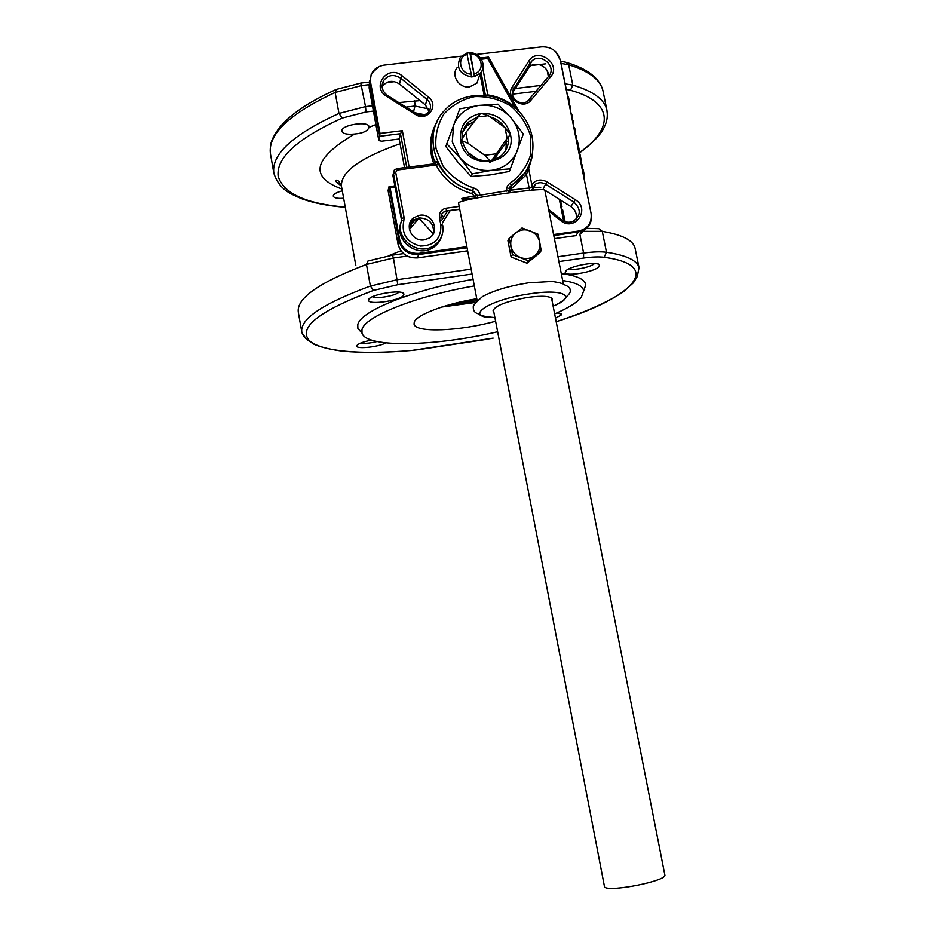 <?xml version="1.0" encoding="UTF-8"?>
<svg xmlns="http://www.w3.org/2000/svg" width="935" height="935" viewBox="0 0 935 935"><rect width="100%" height="100%" fill="white"/><g stroke="black" fill="none" stroke-linecap="round" stroke-linejoin="round"><path stroke-width="1.4" d="M560.591 200.078L562.04 210.223M563.583 220.59L564.857 220.368L562.73 210.13M564.857 220.368L565.032 221.642M560.065 202.895L560.907 207.114M563.571 220.555L561.584 210.574M418.927 218.159L433.15 233.727M594.508 263.483C591.703 267.001 573.085 270.881 569.181 268.754M341.976 189.08C308.959 176.89 313.178 158.541 354.622 134.021C347.247 134.71 342.981 133.798 341.848 131.274L341.836 130.701C341.894 124.717 368.589 120.779 369.009 126.669L369.021 127.335L375.893 124.565M343.624 198.208C337.558 198.688 334.122 198.01 333.292 196.163L333.281 195.766C333.853 193.872 336.857 192.236 342.303 190.869M420.037 100.618L398.789 102.593M368.577 299.831C368.974 294.595 402.74 288.915 403.85 293.882L403.873 294.724C402.763 300.287 367.689 305.663 368.542 300.112L368.577 299.831M385.839 342.888C378.71 347.014 356.025 349.433 356.749 345.95L356.773 345.763C357.976 343.683 362.909 341.801 371.581 340.118M556.968 312.898L561.351 314.067L561.129 315.06L555.483 318.099M599.136 266.452C595.63 271.875 564.53 277.192 565.219 272.237L565.546 271.314C568.34 266.218 598.365 260.631 599.464 265.014L599.136 266.452M473.075 279.355C412.125 289.827 359.402 311.565 357.778 324.901L357.871 328.372L361.728 332.837M561.304 273.616C576.86 275.568 585.006 279.331 585.742 284.906L583.674 291.065M562.671 280.547C575.983 282.487 582.972 285.935 583.662 290.89L581.278 297.307C576.837 302.659 567.954 308.188 554.654 313.903M497.607 331.75C436.294 346.359 366.193 348.252 362.009 333.176L361.962 329.845C363.715 317.035 415.128 296.103 474.325 285.923M476.768 298.744C445.539 303.758 416.414 314.861 414.263 322.084L414.053 324.048C415.058 333.094 460.429 331.142 495.585 321.208M441.811 307.031L476.523 302.285M354.622 134.021C362.955 133.261 367.747 131.04 369.021 127.335M398.883 292.082C396.218 295.717 376.384 299.188 372.574 296.687M461.259 56.193L383.759 65.169C374.234 67.215 369.839 72.965 370.587 82.42L380.031 133.436L378.85 140.601L381.725 141.185L399.198 138.999L404.551 167.645M548.284 76.764C549.815 67.11 535.685 60.027 529.14 67.18L512.438 92.939M575.913 219.596C577.246 214.29 575.574 209.943 570.899 206.577L544.801 190.144M419.172 217.867L409.425 229.554M428.475 97.1L402.26 75.922C388.048 63.709 370.424 86.78 386.704 96.422L415.421 114.479C427.038 122.438 439.731 105.445 428.475 97.1L426.968 99.402C431.023 103.329 431.596 107.513 428.674 111.955C425.168 115.543 421.042 116.092 416.297 113.614L387.628 95.569C382.216 91.49 380.814 86.558 383.42 80.796C388.095 74.8 393.88 73.947 400.776 78.259L426.968 99.402L425.46 105.001L428.99 111.545M425.46 105.001L399.525 84.056C392.688 79.791 386.961 80.632 382.322 86.581L382.123 86.955M395.084 187.269L390.117 187.923L399.724 239.827L398.988 240.529C401.84 250.299 408.42 254.963 418.751 254.542L467.056 247.775M380.031 133.436L402.342 130.666L409.144 167.049M553.578 234.545L578.683 231.027C587.905 228.771 592.03 222.916 591.084 213.449L560.264 60.074C557.517 51.086 551.405 46.68 541.914 46.855L476.277 54.452M399.724 239.827C402.494 249.283 408.864 253.794 418.857 253.385L466.845 246.676M528.813 61.067C537.485 46.434 562.04 64.118 550.668 76.775L530.87 100.349C523.051 110.575 504.853 97.532 512.275 87.002L528.813 61.067L530.215 63.019L531.594 61.313C540.442 51.787 557.47 66.736 548.681 76.296L528.006 100.735C520.947 107.548 508.044 96.901 513.701 88.93L530.215 63.019L527.772 68.874M410.512 221.583L413.773 217.726L419.698 215.272C432.671 212.888 440.549 231.833 429.165 238.121L424.291 239.863C411.949 242.188 403.651 224.692 413.773 217.715L412.966 220.344L418.857 217.913C429.153 218.264 434.05 223.407 433.536 233.364M450.144 210.679L442.29 223.044M531.758 184.557C535.884 179.66 540.956 178.76 546.998 181.857L575.224 199.646L573.786 201.983C581.301 209.16 581.067 215.634 573.073 221.396C568.924 222.951 564.997 222.355 561.28 219.585L548.6 209.346M575.224 199.646C591.189 209.031 574.593 232.558 560.439 220.473L548.974 211.216M528.649 168.709L531.033 160.82M437.066 121.76C429.434 134.932 428.37 148.969 433.875 163.87M441.367 215.459L443.915 216.78M522.688 175.71L522.186 176.481M409.285 228.736L411.564 224.049L416.192 218.568M447.573 211.018L441.741 220.192M433.922 232.511L431.654 236.087M532.389 187.748L535.802 183.926C539.016 182.208 542.277 182.313 545.584 184.218L573.786 201.983L570.899 206.577M531.723 190.214L531.84 189.501M394.827 185.901L389.018 186.661L390.117 187.923M379.201 66.385L371.3 73.655L369.898 83.32L379.692 136.276L400.46 133.693L402.342 130.666M399.198 138.999L400.46 133.693L406.748 167.365M388.107 190.471L389.018 186.661L398.988 240.529L397.994 243.941L388.154 190.728M583.791 176.47L584.527 176.364L583.954 177.288M582.4 169.527L583.136 169.434L584.527 176.364M581.091 163.041L582.236 165.168L582.318 169.141M579.268 153.959L579.91 153.878L581.278 160.668L580.74 161.299M578.262 148.969L578.999 148.875L578.882 152.043M576.661 141.01L577.398 140.916L578.788 147.812L578.227 148.794M575.539 135.4L576.182 135.318L576.509 140.262M573.809 126.821L574.943 128.866L575.037 132.899M572.547 120.545L573.284 120.451L573.178 123.654M571.203 113.275L572.454 116.045L572.688 120.522M569.684 106.286L570.327 106.204L570.666 111.183M567.709 96.445L568.351 96.363L569.695 103.095L569.181 103.797M580.635 160.75L581.278 160.668M578.555 150.395L579.279 150.301M578.052 147.905L578.788 147.812M575.831 136.872L576.474 136.791M572.839 121.959L573.564 121.866M569.976 107.759L570.619 107.677M569.064 103.177L569.695 103.095M377.039 341.544C370.155 343.238 364.755 343.718 360.863 342.981M560.778 206.483L562.064 206.308M560.182 203.479L561.467 203.304M559.668 200.896L560.544 200.78M474.361 73.713C485.487 71.212 482.074 53.751 470.527 53.914L474.477 76.576L480.345 73.117L476.885 83.18L469.604 86.873C459.12 88.615 450.553 75.127 457.273 67.484M476.885 83.18L479.667 75.069M467.442 54.277C456.303 56.719 459.669 74.274 471.263 74.075L466.775 53.143L469.861 52.781L470.527 53.914M480.345 73.117C487.38 66.034 480.356 52.395 469.861 52.781L474.477 76.576L471.38 76.951L471.263 74.075M466.775 53.143L460.406 57.152C455.801 67.577 459.459 74.181 471.38 76.951M460.815 140.951L465.887 132.513L480.754 113.217L488.327 115.648L505.029 127.604L510.393 134.441L507.109 138.31L505.029 127.604M507.109 138.31L490.583 162.106M489.449 162.234L489.987 160.949L484.751 155.28L495.749 153.866M484.751 155.28L467.944 143.277L461.528 140.624L461.317 139.502M465.887 132.513L467.944 143.277M488.327 115.648L477.353 117.004M489.987 160.949L491.132 160.808M460.943 142.307L461.528 140.624M480.017 74.064L484.096 95.066M434.191 129.977C430.486 140.998 430.848 152.124 435.301 163.368L435.99 161.182L438.784 164.607C446.357 177.954 457.624 186.731 472.572 190.939L477.434 196.034M396.989 168.616L434.459 163.789L436.061 165.027L397.41 170.018L395.692 172.32L393.413 173.314L392.887 175.464L393.799 172.18M392.887 175.464L401.618 220.59C394.301 237.735 417.232 256.33 433.115 246.15C440.747 241.265 443.938 234.323 442.687 225.347L442.652 225.148M401.29 221.583L401.244 220.461M400.916 222.986C394.114 240.026 416.8 258.013 432.426 248.009C436.785 245.438 439.766 241.791 441.367 237.058M441.285 217.937C441.051 214.092 442.711 211.777 446.287 210.994L459.751 209.37M409.355 224.938L412.966 220.344M467.547 152.066L477.797 159.382M493.399 160.025L506.922 141.512M395.692 172.32L404.095 217.551L403.826 220.695C401.22 233.995 406.772 242.457 420.505 246.092C434.53 245.613 441.308 238.577 440.841 224.984L439.485 217.761C439.088 212.479 441.332 209.288 446.229 208.189L459.19 206.436M528.474 167.844L526.51 174.611L511.842 188.274L510.031 190.962M528.45 167.014L525.096 172.776L526.51 174.611L529.444 189.536M482.834 68.5L487.918 95.487M517.008 109.547L514.717 106.789C506.817 100.477 497.899 96.515 487.965 94.914L485.464 95.183M488.479 57.222L487.696 58.508L514.717 106.789L516.178 106.719M488.514 57.093L516.178 106.485M477.247 301.257L458.489 202.766C463.035 199.541 496.275 194.597 510.51 192.657C522.279 191.126 542.791 188.636 544.789 190.05L563.396 284.217M477.621 197.834C462.416 199.482 458.057 199.447 464.52 197.717L509.505 190.366C521.134 188.858 544.813 185.89 540.103 187.993M493.809 311.951L493.049 310.887C494.767 305.757 506.361 301.257 527.808 297.388C542.417 295.483 550.575 296.044 552.304 299.083L552.024 300.497M439.485 217.761L441.332 218.019C440.385 214.851 442.045 212.502 446.346 210.948L459.716 209.183M438.784 164.63L436.061 165.027L438.188 163.473M452.259 141.956L459.868 157.711C468.587 167.307 479.269 171.502 491.927 170.287C504.397 168.206 512.906 161.545 517.476 150.301C521.204 138.754 519.089 127.978 511.129 117.962C502.527 108.46 491.939 104.252 479.363 105.363C466.916 107.303 458.337 113.883 453.639 125.115L452.259 141.956M482.483 113.287C497.128 113.661 506.454 120.767 510.475 134.593C517.885 165.624 465.513 172.507 460.628 140.893C459.307 126.108 465.922 116.98 480.485 113.497M508.289 136.896C509.131 145.089 506.361 151.692 499.98 156.741L491.296 160.563M489.858 160.808C475.634 161.358 466.495 154.883 462.439 141.395M462.077 138.333C461.878 131.975 463.994 126.587 468.423 122.158L477.341 117.015M490.01 116.852C496.24 118.57 501.137 122.076 504.713 127.382M474.255 121.188L467.173 125.699L462.685 132.057M505.893 150.021L506.583 139.07M471.217 176.446L489.917 174.962L509.4 171.444L523.308 134.009L511.129 117.962L498.004 104.182L479.363 105.363L459.786 108.857L445.808 146.468L458.138 162.503L471.217 176.446L472.257 173.84L491.927 170.287L510.615 168.814M446.708 143.709L459.868 157.711L472.257 173.84M664.832 874.844L664.855 874.961C667.508 880.688 610.73 892.177 604.583 887.14L493.341 309.485M539.694 242.153C540.559 247.541 538.981 251.994 534.949 255.5C530.648 258.703 525.856 259.392 520.561 257.546C515.384 255.337 512.181 251.562 510.942 246.197C510.089 240.786 511.702 236.345 515.758 232.862C520.059 229.671 524.851 229.005 530.122 230.863C535.264 233.06 538.455 236.824 539.694 242.153L541.19 250.568L528.439 260.83L512.438 254.636L509.236 238.18L522.034 227.965L537.964 234.171L539.694 242.153M541.19 250.568L539.694 252.976L527.013 263.191L511.094 257.031L507.915 240.657L509.236 238.18M512.438 254.636L511.094 257.031M528.439 260.83L527.013 263.191M400.087 143.733C359.776 157.968 340.246 172.227 341.509 186.486C337.71 177.334 335.42 180.525 335.735 181.285L341.45 186.194M388.668 255.746L400.881 250.802M536.047 91.326L512.474 94.19M579.045 152.873C613.267 129.357 614.739 102.359 570.502 90.286L566.306 89.456M373.392 111.066L365.982 111.966L342.117 118.091C297.307 138.544 275.989 157.922 278.162 176.248C283.41 193.405 305.768 203.69 345.237 207.102M428.359 108.881L414.976 106.017L405.977 107.116M414.637 100.676L414.976 106.017L413.504 111.861M541.014 85.424L515.243 88.533M579.91 234.545L583.615 253.081L583.557 258.06C592.042 256.88 598.903 256.622 604.115 257.289C666.199 265.633 630.763 298.732 556.185 321.663M411.599 350.485L412.054 350.438C385.617 352.659 362.675 352.916 343.192 351.233C331.306 349.713 321.64 347.434 314.183 344.36L307.486 339.978C304.448 337.558 302.543 334.905 301.783 332.007C299.948 318.964 322.82 303.641 370.389 286.052L397.433 279.67L471.135 269.14M557.961 256.751L583.615 253.081C593.07 251.772 600.691 251.503 606.488 252.275L604.115 257.289M301.748 331.808L298.3 312.185C296.337 298.405 319.057 282.499 366.462 264.453L393.436 258.013L392.408 255.173L367.958 261.005L366.462 264.453L370.389 286.052L373.521 290.411L397.807 284.696L393.436 258.013L407.052 256.108M372.41 105.772L365.527 106.602L360.77 83.086L336.343 89.421L335.139 92.448C289.067 113.988 267.515 134.535 270.495 154.088L273.838 173.127M545.818 63.814L529.058 65.789M394.64 81.649L386.459 82.619M368.881 84.699L361.646 85.552L335.139 92.448L338.973 113.439C292.725 134.57 271.033 154.555 273.885 173.407C279.635 189.957 289.967 193.452 300.836 198.395C312.898 202.93 327.706 205.887 345.272 207.29M547.244 70.978L548.377 76.658M397.807 284.696L472.058 274.048M558.92 261.59L583.557 258.06M584.726 231.342L602.28 231.366L606.488 252.275C626.333 255.278 637.191 260.409 639.037 267.679L637.308 276.421M587.04 228.35L598.809 228.689L602.28 231.366C622.172 234.743 633.077 240.272 635.017 247.95L635.216 248.92M584.714 289.418L584.071 289.686M305.85 338.412L301.958 332.755M419.955 349.48L412.113 350.403C362.067 354.891 320.705 351.689 309.029 340.282C298.195 327.308 319.7 310.677 373.521 290.411M493.142 338.119L412.113 350.403M477.13 300.673L446.837 305.488M457.472 302.659L476.862 299.223M424.583 114.713L414.941 112.761M415.421 114.479L416.297 113.614M512.275 87.002L513.701 88.93L512.614 91.607M550.668 76.775L548.681 76.296M530.858 100.349L528.894 99.835M402.26 75.922L400.776 78.259L399.525 84.056M386.704 96.422L387.628 95.569M410.208 222.214L411.564 224.049L410.184 228.526M546.998 181.857L543.27 188.438M560.439 220.473L561.28 219.585M418.857 253.385L417.606 257.838C407.356 258.27 400.823 253.63 397.994 243.941L388.095 190.611M553.789 235.632L581.897 231.272C586.338 229.449 589.307 226.27 590.815 221.759M578.683 231.027L576.065 235.597L554.385 238.635L575.715 235.69M591.084 213.449L560.474 60.448L555.752 51.776M370.587 82.42L369.126 87.867L369.629 80.375M378.85 140.449L368.881 84.501M369.185 88.182L378.85 140.601M587.612 227.287L579.56 234.685L581.897 231.272C589.237 227.673 592.369 221.805 591.271 213.683M467.64 250.814L417.583 257.885C407.344 258.376 400.811 253.771 397.983 244.07L398.041 244.175M581.535 165.25L582.236 165.168M574.242 128.96L574.943 128.866M571.671 116.139L572.454 116.045M417.407 257.92L467.652 250.86M365.982 111.966L365.527 106.602L338.973 113.439L342.117 118.091M607.388 114.841L606.862 109.898C604.337 99.344 592.989 91.081 572.793 85.12L565.184 83.858M570.502 90.286L572.793 85.12L568.69 64.76L561.07 63.416M603.227 92.051L602.935 90.672C600.34 79.72 588.921 71.083 568.69 64.76L566.002 62.283L560.638 61.254M484.692 339.65L420.119 349.421M493.049 338.143L484.903 339.592M561.526 210.293L562.788 210.118M561.748 211.38L563.034 211.205M562.321 214.279L563.606 214.103M506.782 191.149C506.279 187.654 507.471 184.943 510.358 183.026C520.304 175.722 527.083 166.243 530.694 154.579L530.706 136.533C527.118 124.507 520.409 114.304 510.568 105.924C499.43 99.309 487.486 96.2 474.758 96.597C462.428 99.239 452.131 105.071 443.856 114.117C437.51 124.589 434.892 136.066 436.014 148.571L442.945 165.927C450.939 176.201 461.095 183.529 473.449 187.923C476.943 188.999 479.117 191.266 479.947 194.725M508.465 191.301L511.924 185.025C522.525 178.199 529.28 168.732 532.19 156.636M510.358 183.026L511.188 185.481L508.792 188.262M525.119 172.694L511.924 185.025C536.351 170.077 540.103 134.137 519.93 112.504C500.237 90.461 462.743 89.421 444.207 110.821C420.353 135.563 437.007 182.664 472.713 190.588L477.586 195.695M473.449 187.923L471.848 193.603L475.085 196.993M436.061 165.027C443.856 179.532 455.777 189.057 471.848 193.603M487.696 58.508L481.338 59.244M532.845 190.05L528.415 167.388L525.096 172.776L511.024 185.82L511.842 188.274M485.37 95.171L481.022 72.276M446.229 208.189L446.346 210.948L459.704 209.136M509.505 190.366L510.51 192.657M528.1 282.873C508.698 286.005 493.47 290.598 482.402 296.629C476.476 301.865 473.437 305.149 473.285 306.481C473.052 310.595 474.758 313.038 478.416 313.809C479.328 315.422 484.821 316.684 494.884 317.573C461.761 318.262 487.345 299.703 530.203 293.765C564.483 288.471 577.327 296.652 553.123 306.096C559.399 303.781 566.668 298.218 566.517 296.594C569.672 293.929 570.876 291.708 570.128 289.897C570.233 287.98 568.293 286.262 564.319 284.754C563.536 283.726 559.551 282.615 552.375 281.435L528.626 282.802M440.841 224.984L442.699 225.23C443.95 234.241 440.759 241.218 433.115 246.15L432.426 248.009M403.826 220.695L401.618 220.59M404.095 217.551L401.793 218.486L393.413 173.314L394.325 170.018L396.884 168.639L397.41 170.018M434.693 163.754L435.99 161.182M562.029 212.806L560.79 206.53M560.17 203.433L559.352 199.307M355.849 265.622L341.509 186.486M392.606 255.138L403.441 253.63M556.185 321.698C585.392 312.138 607.832 302.134 623.516 291.708L633.486 282.697L637.261 276.526L639.037 267.679L635.017 247.95M362.009 333.176L357.871 328.372M583.662 290.89L585.742 284.906M597.745 263.939L599.464 265.014M566.493 270.367L565.219 272.237M401.98 292.632L403.85 293.882M369.933 298.195L368.542 300.112M529.14 67.18L531.594 61.313M382.322 86.581L383.42 80.796M533.277 188.706L535.802 183.926M579.116 153.211C593.164 142.903 601.766 133.705 604.922 125.617C607.177 120.872 607.82 115.624 606.862 109.898L602.935 90.672C599.686 78.388 587.881 69.073 567.498 62.738M369.173 82.093L360.945 83.063M335.56 89.772C308.059 102.242 289.067 115.227 278.595 128.749C269.794 141.594 270.192 144.75 270.495 154.088M357.696 344.641L356.749 345.95M560.159 313.295L561.351 314.067M508.78 188.309L511.094 185.539L508.535 191.406M516.202 106.532L519.615 112.165M488.467 57.105L480.496 58.028M468.423 122.158L467.173 125.699M551.533 298.02L664.855 874.961"/></g></svg>

